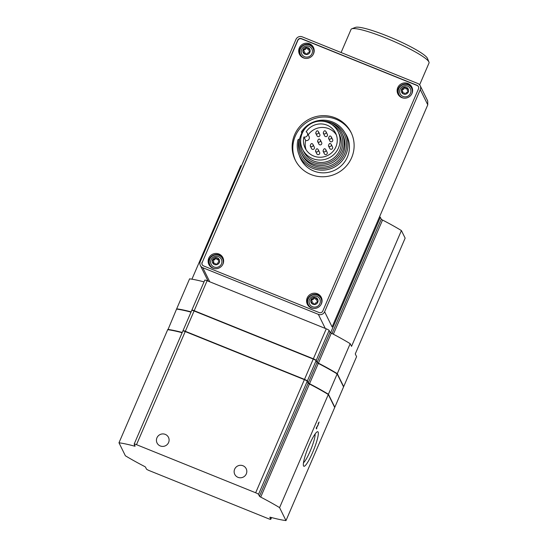 <?xml version="1.0" encoding="UTF-8"?>
<svg xmlns="http://www.w3.org/2000/svg" width="548" height="548" viewBox="0 0 548 548"><rect width="100%" height="100%" fill="white"/><g stroke="black" fill="none" stroke-linecap="round" stroke-linejoin="round"><path stroke-width="0.82" d="M125.376 455.772L118.978 442.791A84.906 11.892 23.3 0 1 134.274 446.065A2.829 0.397 23.3 0 0 135.116 446.127A2.829 0.397 23.3 0 0 135.109 446.051L134.178 444.161A2.829 0.397 23.3 0 1 134.164 444.092A2.829 0.397 23.3 0 1 136.5 444.668L255.663 492.768A2.829 0.397 23.3 0 1 258.519 494.358L259.451 496.241A2.829 0.397 23.3 0 0 260.711 497.105A84.906 11.892 23.3 0 1 279.583 507.626L285.988 520.6A84.906 11.892 23.3 0 1 270.691 517.333A2.829 0.397 23.3 0 0 269.849 517.264A2.829 0.397 23.3 0 0 269.856 517.339L270.787 519.23A2.829 0.397 23.3 0 1 270.794 519.305A2.829 0.397 23.3 0 1 268.465 518.723L149.303 470.622A2.829 0.397 23.3 0 1 146.446 469.04L145.515 467.149A2.829 0.397 23.3 0 0 144.247 466.293A84.906 11.892 23.3 0 1 125.376 455.772M182.135 332.718A84.906 11.892 23.3 0 0 167.695 329.677L118.978 442.791M306.133 131.835A16.981 16.591 153.7 0 1 321.388 123.937A16.981 16.591 153.7 0 1 335.588 133.075A16.981 16.591 153.7 0 1 327.697 155.468A16.981 16.591 153.7 0 1 305.126 148.104A16.981 16.591 153.7 0 1 303.928 136.966L305.661 140.48A2.829 2.767 -26.3 0 0 309.086 136.575L307.353 133.061A2.829 2.767 -26.3 0 0 306.133 131.835M308.223 134.829A16.981 16.591 153.7 0 1 336.349 134.883M306.106 149.81A16.981 16.591 153.7 0 1 305.661 140.48M301.838 133.123L301.359 131.917A25.475 24.886 153.7 0 1 324.231 120.183A25.475 24.886 153.7 0 1 345.459 133.897A25.475 24.886 153.7 0 1 333.622 167.483A25.475 24.886 153.7 0 1 299.77 156.433A25.475 24.886 153.7 0 1 297.934 139.863L299.304 139.007A24.167 23.612 153.7 0 0 317.032 168.113A24.167 23.612 153.7 0 0 346.131 148.912A24.167 23.612 153.7 0 0 326.005 121.382M299.77 156.433L301.516 159.968A25.475 24.886 -26.3 0 0 304.092 164.085M348.905 141.98A25.475 24.886 -26.3 0 0 347.206 137.432L345.459 133.897M202.089 262.293A2.829 2.767 -26.3 0 0 203.575 265.91L319.107 312.545A2.829 2.767 -26.3 0 0 322.806 311.017L418.466 88.899A2.829 2.767 -26.3 0 0 416.987 85.283L301.448 38.641A2.829 2.767 -26.3 0 0 297.749 40.168L202.198 262.506A2.829 2.767 -26.3 0 0 202.198 264.698M302.229 36.839A4.809 4.699 -26.3 0 0 295.941 39.442L200.28 261.56A4.809 4.699 -26.3 0 0 202.801 267.712L318.333 314.346A4.809 4.699 -26.3 0 0 324.622 311.75L420.282 89.632A4.809 4.699 -26.3 0 0 417.761 83.481L302.229 36.839M324.622 311.75L332.115 326.944L427.776 104.826L427.707 100.969L420.193 85.728M191.759 310.456A2.829 0.397 23.3 0 1 191.752 310.38A2.829 0.397 23.3 0 1 194.081 310.963L313.244 359.063A2.829 0.397 23.3 0 1 316.1 360.646L317.032 362.536L308.277 382.867L307.346 380.976A2.829 0.397 23.3 0 0 304.489 379.394L185.327 331.293A2.829 0.397 23.3 0 0 182.998 330.718A2.829 0.397 23.3 0 0 183.005 330.786L183.066 330.917M167.948 329.711L176.559 309.086A84.906 11.892 23.3 0 1 190.999 312.127M167.804 329.416A84.906 11.892 23.3 0 1 182.244 332.458M317.032 362.536A2.829 0.397 23.3 0 0 318.299 363.393A84.906 11.892 23.3 0 1 337.171 373.914L343.569 386.888L334.814 407.226A84.906 11.892 23.3 0 1 334.561 407.191M318.299 363.393L309.538 383.723A84.906 11.892 23.3 0 1 328.41 394.245L334.814 407.226M337.171 373.914L328.41 394.245M309.538 383.723A2.829 0.397 23.3 0 1 308.277 382.867M185.265 331.567A2.829 0.397 23.3 0 1 186.758 332.088L303.325 379.141A2.829 0.397 23.3 0 1 305.037 379.935M315.121 386.991A84.906 11.892 23.3 0 1 327.115 393.724L327.163 393.813M182.895 331.047A2.829 0.397 23.3 0 1 182.881 330.971A2.829 0.397 23.3 0 1 185.217 331.554L304.38 379.648A2.829 0.397 23.3 0 1 307.236 381.237L308.168 383.127L259.451 496.241M285.988 520.6L334.705 407.479L328.3 394.505A84.906 11.892 23.3 0 0 309.428 383.984A2.829 0.397 23.3 0 1 308.168 383.127M303.489 462.772A16.193 2.603 112 0 0 310.141 451.196A16.193 2.603 112 0 0 315.107 433.982M168.592 442.517A6.371 6.22 -26.3 0 0 160.016 434.585A6.371 6.22 -26.3 0 0 162.907 446.408A6.371 6.22 -26.3 0 0 168.592 442.517M246.305 473.89A6.371 6.22 -26.3 0 0 237.729 465.958A6.371 6.22 -26.3 0 0 240.62 477.781A6.371 6.22 -26.3 0 0 246.305 473.89M312.586 452.552A18.618 2.987 112 0 0 317.258 431.776A18.618 2.987 112 0 0 308.058 447.874A18.618 2.987 112 0 0 303.503 465.848A18.618 2.987 112 0 0 312.586 452.552M318.107 423.597L318.731 422.953L318.059 424.899L316.169 428.098L316.566 428.913L316.655 427.399L317.84 425.68L319.1 422.035L318.107 423.597M328.3 394.505L279.583 507.626M194.129 310.976A2.829 0.397 23.3 0 1 195.622 311.497L312.196 358.55A2.829 0.397 23.3 0 1 313.908 359.344M323.984 366.4A84.906 11.892 23.3 0 1 335.986 373.133L336.027 373.229M191.93 310.326L191.869 310.195A2.829 0.397 23.3 0 1 191.862 310.127A2.829 0.397 23.3 0 1 194.198 310.702L313.353 358.803A2.829 0.397 23.3 0 1 316.21 360.392L317.141 362.276A2.829 0.397 23.3 0 0 318.409 363.139A84.906 11.892 23.3 0 1 337.28 373.654L343.678 386.635A84.906 11.892 23.3 0 1 343.425 386.6M176.812 309.12L176.675 308.825A84.906 11.892 23.3 0 1 191.108 311.867M419.617 84.837L429.022 62.999A42.456 5.946 -156.7 0 0 428.961 62.061L427.474 58.431A39.62 5.548 -156.7 0 0 393.334 38.538A39.62 5.548 -156.7 0 0 355.426 27.4L351.768 28.811A42.456 5.946 -156.7 0 0 351.042 29.421L341.089 52.526M428.961 62.061A42.456 5.946 -156.7 0 0 392.382 40.751A42.456 5.946 -156.7 0 0 351.768 28.811M379.586 216.707A2.829 0.397 23.3 0 1 380.339 217.289L381.271 219.173L332.026 333.52M204.788 280.213A2.829 0.397 23.3 0 1 204.774 280.138A2.829 0.397 23.3 0 1 207.11 280.72L326.266 328.821A2.829 0.397 23.3 0 1 329.129 330.403L330.054 332.294A2.829 0.397 23.3 0 0 331.321 333.15A84.906 11.892 23.3 0 1 350.193 343.671L351.528 346.377L401.41 230.557A84.906 11.892 23.3 0 0 382.538 220.036A2.829 0.397 23.3 0 1 381.271 219.173M191.93 279.192L240.798 165.722A84.906 11.892 23.3 0 1 241.51 165.818M401.41 230.557L405.143 238.127L355.262 353.946L356.597 356.652L343.678 386.635M176.675 308.825L189.587 278.843A84.906 11.892 23.3 0 1 204.027 281.884M350.193 343.671L337.28 373.654M418.466 86.707A2.829 2.767 -26.3 0 0 417.09 85.495L301.558 38.86A2.829 2.767 -26.3 0 0 297.859 40.388L202.198 262.506M351.624 157.714A31.133 30.421 -26.3 0 0 351.056 132.438A31.133 30.421 -26.3 0 0 309.675 118.937A31.133 30.421 -26.3 0 0 295.214 159.989A31.133 30.421 -26.3 0 0 323.827 176.744A31.133 30.421 -26.3 0 0 351.624 157.714M208.761 258.211A7.782 7.604 153.7 0 1 222.865 257.642A7.782 7.604 153.7 0 1 219.248 267.904A7.782 7.604 153.7 0 1 208.761 258.211M397.759 87.666A7.782 7.604 153.7 0 1 411.863 87.098A7.782 7.604 153.7 0 1 408.246 97.359A7.782 7.604 153.7 0 1 397.759 87.666M299.324 47.929A7.782 7.604 153.7 0 1 313.429 47.361A7.782 7.604 153.7 0 1 309.812 57.622A7.782 7.604 153.7 0 1 299.324 47.929M307.202 297.941A7.782 7.604 153.7 0 1 321.306 297.372A7.782 7.604 153.7 0 1 317.689 307.64A7.782 7.604 153.7 0 1 307.202 297.941M307.634 304.791A7.782 7.604 153.7 0 1 321.546 297.927M313.326 308.408A7.076 6.912 153.7 0 1 314.538 294.632A7.076 6.912 153.7 0 1 321.039 298.448L321.203 298.77A7.076 6.912 153.7 0 1 321.875 302.407M310.99 307.777A7.076 6.912 153.7 0 1 308.51 305.031L308.353 304.709M299.756 54.779A7.782 7.604 153.7 0 1 313.675 47.909M305.448 58.396A7.076 6.912 153.7 0 1 306.661 44.621A7.076 6.912 153.7 0 1 313.168 48.43L313.326 48.758A7.076 6.912 153.7 0 1 313.997 52.396M303.113 57.759A7.076 6.912 153.7 0 1 300.633 55.012L300.475 54.69M398.19 94.509A7.782 7.604 153.7 0 1 412.11 87.646M403.883 98.133A7.076 6.912 153.7 0 1 405.102 84.358A7.076 6.912 153.7 0 1 411.603 88.166L411.76 88.488A7.076 6.912 153.7 0 1 412.432 92.126M401.554 97.496A7.076 6.912 153.7 0 1 399.074 94.749L398.91 94.427M209.192 265.054A7.782 7.604 153.7 0 1 223.111 258.19M214.885 268.678A7.076 6.912 153.7 0 1 216.104 254.902A7.076 6.912 153.7 0 1 222.604 258.711L222.769 259.033A7.076 6.912 153.7 0 1 223.433 262.67M212.556 268.041A7.076 6.912 153.7 0 1 210.076 265.294L209.911 264.972M311.011 299.564A3.678 3.596 153.7 0 1 317.306 298.708A3.678 3.596 153.7 0 1 314.812 304.503A3.678 3.596 153.7 0 1 311.011 299.564M312.004 299.263A1.192 1.165 -26.3 0 0 313.381 298.222A0.678 0.664 -26.3 0 1 314.689 298.044A1.192 1.165 153.7 0 0 316.271 298.681A0.678 0.664 -26.3 0 1 317.059 299.708A1.192 1.165 -26.3 0 0 317.265 301.386A0.678 0.664 -26.3 0 1 316.751 302.592A1.192 1.165 -26.3 0 0 315.367 303.633A0.678 0.664 -26.3 0 1 314.066 303.811A1.192 1.165 -26.3 0 0 312.483 303.167A0.678 0.664 -26.3 0 1 311.696 302.147A1.192 1.165 -26.3 0 0 311.49 300.468A0.678 0.664 -26.3 0 1 312.004 299.263L312.23 299.722A1.192 1.165 -26.3 0 0 313.607 298.681L313.381 298.222M309.517 299.482A5.658 5.528 153.7 0 1 320.142 302.907A5.658 5.528 153.7 0 1 312.86 306.859A5.658 5.528 153.7 0 1 309.517 299.482M321.039 298.448A7.076 6.912 153.7 0 1 320.957 304.647M212.569 259.834A3.678 3.596 153.7 0 1 218.871 258.971A3.678 3.596 153.7 0 1 216.378 264.766A3.678 3.596 153.7 0 1 212.569 259.834M213.569 259.526A1.192 1.165 -26.3 0 0 214.946 258.485A0.678 0.664 -26.3 0 1 216.255 258.307A1.192 1.165 153.7 0 0 217.837 258.944A0.678 0.664 -26.3 0 1 218.625 259.971A1.192 1.165 -26.3 0 0 218.83 261.649A0.678 0.664 -26.3 0 1 218.31 262.855A1.192 1.165 -26.3 0 0 216.933 263.896A0.678 0.664 -26.3 0 1 215.624 264.074A1.192 1.165 -26.3 0 0 214.042 263.437A0.678 0.664 -26.3 0 1 213.254 262.41A1.192 1.165 -26.3 0 0 213.049 260.732A0.678 0.664 -26.3 0 1 213.569 259.526L213.795 259.985A1.192 1.165 -26.3 0 0 215.172 258.944L214.946 258.485M211.076 259.752A5.658 5.528 153.7 0 1 221.707 263.17A5.658 5.528 153.7 0 1 214.419 267.123A5.658 5.528 153.7 0 1 211.076 259.752M222.604 258.711A7.076 6.912 153.7 0 1 222.522 264.91M401.568 89.29A3.678 3.596 153.7 0 1 407.87 88.427A3.678 3.596 153.7 0 1 405.376 94.222A3.678 3.596 153.7 0 1 401.568 89.29M402.568 88.982A1.192 1.165 -26.3 0 0 403.945 87.94A0.678 0.664 -26.3 0 1 405.253 87.762A1.192 1.165 153.7 0 0 406.835 88.399A0.678 0.664 -26.3 0 1 407.623 89.427A1.192 1.165 -26.3 0 0 407.828 91.105A0.678 0.664 -26.3 0 1 407.308 92.311A1.192 1.165 -26.3 0 0 405.931 93.352A0.678 0.664 -26.3 0 1 404.623 93.53A1.192 1.165 -26.3 0 0 403.04 92.893A0.678 0.664 -26.3 0 1 402.253 91.865A1.192 1.165 -26.3 0 0 402.047 90.187A0.678 0.664 -26.3 0 1 402.568 88.982L402.794 89.44A1.192 1.165 -26.3 0 0 404.171 88.399L403.945 87.94M400.074 89.208A5.658 5.528 153.7 0 1 410.705 92.626A5.658 5.528 153.7 0 1 403.417 96.578A5.658 5.528 153.7 0 1 400.074 89.208M411.603 88.166A7.076 6.912 153.7 0 1 411.521 94.366M303.133 49.553A3.678 3.596 153.7 0 1 309.435 48.697A3.678 3.596 153.7 0 1 306.935 54.492A3.678 3.596 153.7 0 1 303.133 49.553M304.126 49.252A1.192 1.165 -26.3 0 0 305.51 48.21A0.678 0.664 -26.3 0 1 306.812 48.032A1.192 1.165 153.7 0 0 308.394 48.669A0.678 0.664 -26.3 0 1 309.182 49.69A1.192 1.165 -26.3 0 0 309.387 51.375A0.678 0.664 -26.3 0 1 308.873 52.574A1.192 1.165 -26.3 0 0 307.497 53.615A0.678 0.664 -26.3 0 1 306.188 53.793A1.192 1.165 -26.3 0 0 304.606 53.156A0.678 0.664 -26.3 0 1 303.818 52.135A1.192 1.165 -26.3 0 0 303.613 50.45A0.678 0.664 -26.3 0 1 304.126 49.252L304.359 49.71A1.192 1.165 -26.3 0 0 305.736 48.669L305.51 48.21M301.64 49.471A5.658 5.528 153.7 0 1 312.264 52.896A5.658 5.528 153.7 0 1 304.983 56.848A5.658 5.528 153.7 0 1 301.64 49.471M313.168 48.43A7.076 6.912 153.7 0 1 313.079 54.629M314.833 298.352A0.678 0.664 -26.3 0 0 313.607 298.681M314.915 298.502A1.192 1.165 -26.3 0 0 316.497 299.139L316.271 298.681M317.217 299.242A0.678 0.664 -26.3 0 0 316.497 299.139M316.902 300.962L317.128 301.421A1.192 1.165 -26.3 0 0 317.491 301.845L317.265 301.386M311.846 300.893L312.079 301.352A1.192 1.165 -26.3 0 1 311.922 302.606A0.678 0.664 -26.3 0 0 311.764 303.071M312.23 299.722A0.678 0.664 -26.3 0 0 311.442 300.427M306.962 48.34A0.678 0.664 -26.3 0 0 305.736 48.669M307.038 48.491A1.192 1.165 -26.3 0 0 308.62 49.128L308.394 48.669M309.339 49.224A0.678 0.664 -26.3 0 0 308.62 49.128M309.031 50.95L309.257 51.409A1.192 1.165 -26.3 0 0 309.613 51.834L309.387 51.375M303.976 50.875L304.202 51.334A1.192 1.165 -26.3 0 1 304.044 52.594A0.678 0.664 -26.3 0 0 303.887 53.06M304.359 49.71A0.678 0.664 -26.3 0 0 303.565 50.416M405.397 88.07A0.678 0.664 -26.3 0 0 404.171 88.399M405.479 88.221A1.192 1.165 -26.3 0 0 407.061 88.865L406.835 88.399M407.781 88.961A0.678 0.664 -26.3 0 0 407.061 88.865M407.465 90.68L407.691 91.139A1.192 1.165 -26.3 0 0 408.055 91.564L407.828 91.105M402.41 90.612L402.636 91.071A1.192 1.165 -26.3 0 1 402.479 92.324A0.678 0.664 -26.3 0 0 402.321 92.79M402.794 89.44A0.678 0.664 -26.3 0 0 401.999 90.153M216.398 258.615A0.678 0.664 -26.3 0 0 215.172 258.944M216.481 258.766A1.192 1.165 -26.3 0 0 218.063 259.41L217.837 258.944M218.782 259.505A0.678 0.664 -26.3 0 0 218.063 259.41M218.467 261.225L218.693 261.684A1.192 1.165 -26.3 0 0 219.056 262.108L218.83 261.649M213.412 261.156L213.638 261.615A1.192 1.165 -26.3 0 1 213.48 262.869A0.678 0.664 -26.3 0 0 213.33 263.335M213.795 259.985A0.678 0.664 -26.3 0 0 213.008 260.697M351.378 133.116A31.133 30.421 -26.3 0 0 310.339 120.286A31.133 30.421 -26.3 0 0 295.557 160.66M299.249 155.303A25.756 25.167 -26.3 0 0 300.701 158.961A25.756 25.167 -26.3 0 0 334.931 170.133A25.756 25.167 -26.3 0 0 346.898 136.171A25.756 25.167 -26.3 0 0 344.877 132.787M299.872 156.632A25.756 25.167 -26.3 0 0 300.989 159.523M347.172 136.74A25.756 25.167 -26.3 0 0 345.555 134.096M299.701 138.747A5.418 5.295 153.7 0 1 299.304 139.007M319.765 121.163A22.639 22.125 153.7 0 1 341.986 133.253L342.795 134.897A22.639 22.125 153.7 0 1 332.28 164.756A22.639 22.125 153.7 0 1 302.188 154.933L301.373 153.289A22.639 22.125 153.7 0 1 300.955 134.904A22.639 22.125 153.7 0 1 305.305 128.301M302.222 133.267A19.81 19.358 153.7 0 1 319.916 121.156A19.81 19.358 153.7 0 1 338.123 131.821A19.81 19.358 153.7 0 1 328.923 157.947A19.81 19.358 153.7 0 1 302.592 149.351A19.81 19.358 153.7 0 1 302.222 133.267M303.928 136.966A2.829 2.767 -26.3 0 0 307.353 133.061M338.123 131.821L339.328 134.26A19.81 19.358 153.7 0 1 330.122 160.379A19.81 19.358 153.7 0 1 303.791 151.789L302.592 149.351M331.437 124.3A21.338 20.851 153.7 0 1 341.246 150.536A21.338 20.851 153.7 0 1 315.538 163.215A21.338 20.851 153.7 0 1 300.694 139.466M341.986 133.253A22.639 22.125 153.7 0 1 331.471 163.112A22.639 22.125 153.7 0 1 301.373 153.289M323.245 133.082L324.574 135.781A1.555 1.521 -26.3 0 0 327.396 135.671A1.555 1.521 -26.3 0 0 327.368 134.404L326.033 131.705C324.923 130.088 323.991 130.547 323.245 133.082A1.555 1.521 -26.3 0 0 326.06 132.965A1.555 1.521 -26.3 0 0 326.033 131.705M317.552 141.357L318.881 144.062A1.555 1.521 -26.3 0 0 321.703 143.946A1.555 1.521 -26.3 0 0 321.676 142.686L320.34 139.98C319.231 138.363 318.299 138.829 317.552 141.357A1.555 1.521 -26.3 0 0 320.368 141.24A1.555 1.521 -26.3 0 0 320.34 139.98M310.209 145.871L311.545 148.577A1.555 1.521 -26.3 0 0 314.36 148.46A1.555 1.521 -26.3 0 0 314.333 147.2L312.997 144.494C311.887 142.877 310.956 143.336 310.209 145.871A1.555 1.521 -26.3 0 0 313.031 145.754A1.555 1.521 -26.3 0 0 312.997 144.494M315.484 151.097L316.819 153.803A1.555 1.521 -26.3 0 0 319.635 153.687A1.555 1.521 -26.3 0 0 319.607 152.426L318.272 149.72C317.162 148.104 316.23 148.563 315.484 151.097A1.555 1.521 -26.3 0 0 318.306 150.981A1.555 1.521 -26.3 0 0 318.272 149.72M323.032 151.049L324.361 153.748A1.555 1.521 -26.3 0 0 327.183 153.639A1.555 1.521 -26.3 0 0 327.156 152.371L325.82 149.666C324.711 148.056 323.779 148.515 323.032 151.049A1.555 1.521 -26.3 0 0 325.848 150.933A1.555 1.521 -26.3 0 0 325.82 149.666M328.43 145.747L329.766 148.453A1.555 1.521 -26.3 0 0 332.581 148.337A1.555 1.521 -26.3 0 0 332.554 147.076L331.218 144.371C330.108 142.761 329.177 143.22 328.43 145.747A1.555 1.521 -26.3 0 0 331.252 145.638A1.555 1.521 -26.3 0 0 331.218 144.371M328.519 138.308L329.848 141.007A1.555 1.521 -26.3 0 0 332.67 140.898A1.555 1.521 -26.3 0 0 332.643 139.63L331.307 136.932C330.197 135.315 329.266 135.774 328.519 138.308A1.555 1.521 -26.3 0 0 331.334 138.192A1.555 1.521 -26.3 0 0 331.307 136.932M315.696 133.13L317.032 135.836A1.555 1.521 -26.3 0 0 319.847 135.719A1.555 1.521 -26.3 0 0 319.82 134.459L318.484 131.753C317.374 130.143 316.443 130.602 315.696 133.13A1.555 1.521 -26.3 0 0 318.518 133.02A1.555 1.521 -26.3 0 0 318.484 131.753M316.312 427.755L316.956 428.009M325.272 328.416L318.333 314.346M209.74 281.782L202.801 267.712M427.776 104.826L420.282 89.632M194.081 310.963L185.327 331.293M313.244 359.063L304.489 379.394M316.1 360.646L307.346 380.976M185.217 331.554L136.5 444.668M134.664 445.154L134.274 446.065M271.513 517.552L270.787 519.23M309.428 383.984L260.711 497.105M304.38 379.648L255.663 492.768M307.236 381.237L258.519 494.358M380.339 217.289L330.615 332.752M382.538 220.036L333.362 334.218M207.11 280.72L194.198 310.702M330.054 332.294L317.141 362.276M331.321 333.15L318.409 363.139M326.266 328.821L313.353 358.803M329.129 330.403L316.21 360.392M311.922 302.606L311.696 302.147M304.044 52.594L303.818 52.135M402.479 92.324L402.253 91.865M213.48 262.869L213.254 262.41M191.752 310.38L182.998 330.718M182.881 330.971L134.164 444.092M271.548 517.559L270.794 519.305M207.432 279.781L207.034 280.692M204.774 280.138L191.862 310.127M207.884 280.706L200.369 265.465M309.709 299.085C311.079 296.79 313.1 295.79 315.758 296.098M211.268 259.348C212.645 257.053 214.658 256.06 217.316 256.361M400.266 88.803C401.643 86.509 403.657 85.515 406.315 85.817M301.832 49.067C303.208 46.772 305.222 45.779 307.88 46.087M314.963 298.605L314.737 298.146M307.086 48.594L306.859 48.135M405.52 88.324L405.294 87.865M216.522 258.868L216.296 258.409"/></g></svg>
